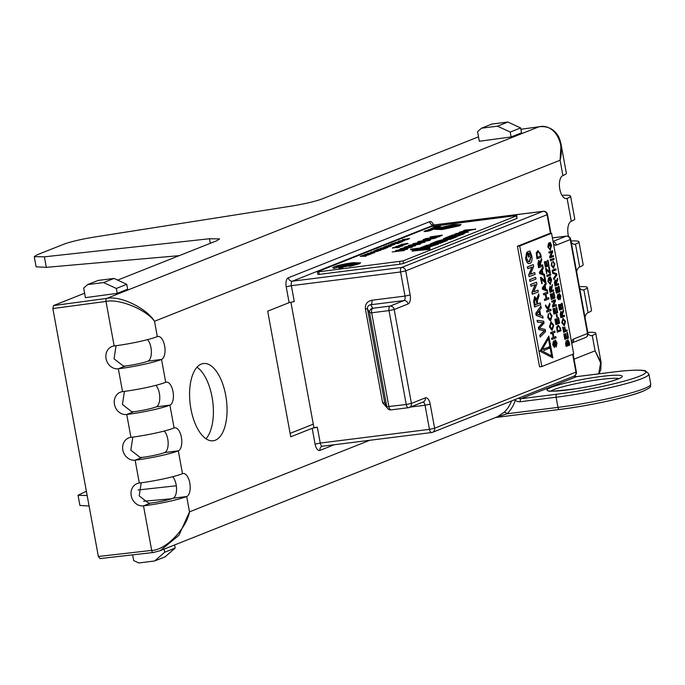 <?xml version="1.0" encoding="UTF-8"?>
<svg xmlns="http://www.w3.org/2000/svg" width="685" height="685" viewBox="0 0 685 685"><rect width="100%" height="100%" fill="white"/><g stroke="black" fill="none" stroke-linecap="round" stroke-linejoin="round"><path stroke-width="1.03" d="M215.304 440.224A38.934 18.23 82.8 0 0 226.084 397.548A38.934 18.23 82.8 0 0 203.471 363.512A38.934 18.23 82.8 0 0 201.33 364.069A38.934 18.23 82.8 0 0 190.55 406.736A38.934 18.23 82.8 0 0 213.163 440.772A38.934 18.23 82.8 0 0 215.304 440.224M196.997 367.228A38.934 18.23 -97.2 0 1 212.752 401.59A38.934 18.23 -97.2 0 1 205.98 438.777M153.551 552.452L153.303 552.478A2.594 1.233 83.5 0 1 153.157 552.521L153.157 552.521A2.594 1.233 83.5 0 1 151.685 550.397C165.368 550.372 186.251 529.077 189.497 511.858L178.982 535.233L160.179 550.689L153.551 552.452M122.546 391.64A11.679 10.198 -111.4 0 0 120.372 392.197A11.679 10.198 -111.4 0 0 114.737 405.58A11.679 10.198 -111.4 0 0 126.742 414.485A32.443 3.451 -10.4 0 0 169.906 405.135A11.679 5.471 82.8 0 0 173.142 392.342A11.679 5.471 82.8 0 0 166.361 382.127A11.679 5.471 82.8 0 0 165.719 382.29A32.443 3.451 169.6 0 1 122.546 391.64L118.351 368.795L125.304 366.038A16.868 1.79 -10.4 0 0 147.874 361.158L161.523 359.445A11.679 5.471 82.8 0 0 164.76 346.644A11.679 5.471 82.8 0 0 157.97 336.438A11.679 5.471 82.8 0 0 157.327 336.6A32.443 3.451 169.6 0 1 114.155 345.951A11.679 10.198 -111.4 0 0 111.989 346.499A11.679 10.198 -111.4 0 0 106.355 359.882A11.679 10.198 -111.4 0 0 118.351 368.795L125.304 366.038L123.309 366.004L114.044 358.803L116.048 345.711M124.43 391.4L122.435 404.492L131.691 411.694L133.686 411.728A16.868 1.79 -10.4 0 0 156.257 406.856L169.906 405.135L174.101 427.988A32.443 3.451 169.6 0 1 130.929 437.338A11.679 10.198 -111.4 0 0 128.763 437.886A11.679 10.198 -111.4 0 0 123.129 451.269A11.679 10.198 -111.4 0 0 135.125 460.183A32.443 3.451 -10.4 0 0 178.297 450.833A11.679 5.471 82.8 0 0 181.525 438.032A11.679 5.471 82.8 0 0 174.744 427.817A11.679 5.471 82.8 0 0 174.101 427.988M132.821 437.09L130.818 450.182L140.082 457.383L142.078 457.417A16.868 1.79 -10.4 0 0 164.64 452.545L178.297 450.833L182.493 473.678A32.443 3.451 169.6 0 1 139.32 483.028A11.679 10.198 -111.4 0 0 137.146 483.576A11.679 10.198 -111.4 0 0 131.511 496.959A11.679 10.198 -111.4 0 0 143.507 505.872A32.443 3.451 -10.4 0 0 186.68 496.522A11.679 5.471 82.8 0 0 189.916 483.721A11.679 5.471 82.8 0 0 183.135 473.506A11.679 5.471 82.8 0 0 182.493 473.678M141.204 482.779L139.201 495.88L148.465 503.073L150.46 503.107A16.868 1.79 -10.4 0 0 173.031 498.235L186.68 496.522L189.497 511.858L369.737 440.292M126.742 414.485L133.686 411.728L126.742 414.485L130.929 437.338M118.351 368.795A32.443 3.451 -10.4 0 0 161.523 359.445L165.719 382.29M587.97 333.629A11.679 5.471 82.8 0 0 591.617 335.65A11.679 5.471 82.8 0 0 592.26 335.487A32.443 3.451 -10.4 0 0 595.727 333.201A32.443 3.451 -10.4 0 0 587.773 332.396M598.733 373.847L600.599 362.862L595.077 350.823L601.139 362.742M561.032 144.192L560.09 160.23C565.116 141.649 553.412 123.189 538.898 126.811A2.594 1.199 82.2 0 1 539.035 126.776L539.035 126.776C547.246 125.852 553.506 128.737 557.813 135.433C558.934 136.889 560.005 139.8 561.032 144.175L566.375 173.279A32.443 3.451 169.6 0 1 562.907 175.565A11.679 5.471 82.8 0 0 559.671 188.366A11.679 5.471 82.8 0 0 566.461 198.581A11.679 5.471 82.8 0 0 567.103 198.41A32.443 3.451 -10.4 0 0 570.571 196.124A32.443 3.451 -10.4 0 0 562.008 195.362M570.571 196.124L574.758 218.969A32.443 3.451 169.6 0 1 571.29 221.255A11.679 5.471 82.8 0 0 568.559 236.496M579.621 287.974A11.679 5.471 82.8 0 0 583.226 289.96A11.679 5.471 82.8 0 0 583.868 289.798A32.443 3.451 -10.4 0 0 587.336 287.512A32.443 3.451 -10.4 0 0 579.382 286.707M587.336 287.512L591.532 310.356A32.443 3.451 169.6 0 1 588.064 312.643A11.679 5.471 82.8 0 0 585.016 317.36M290.894 302.145L313.918 427.62L317.335 427.192L320.246 443.058L429.461 429.349L425.034 405.237L410.375 407.078M390.904 409.87A3.896 3.87 -27.7 0 1 386.802 406.727L369.566 312.805L367.468 308.824C367.306 306.503 368.427 305.15 370.833 304.739A3.896 1.824 -97.2 0 0 371.869 300.244L405.006 296.083L400.579 271.971L291.356 285.671L294.267 301.537L289.121 302.659L267.689 311.17L290.748 436.816L312.18 428.305L317.335 427.192M290.115 433.365L313.285 424.161M571.23 242.284A11.679 5.471 82.8 0 0 574.843 244.271A11.679 5.471 82.8 0 0 575.486 244.108A32.443 3.451 -10.4 0 0 578.953 241.814L583.149 264.658A32.443 3.451 169.6 0 1 579.681 266.953A11.679 5.471 82.8 0 0 576.624 271.671M117.221 293.343L127.65 289.207L126.759 284.326L116.33 288.471L117.221 293.343L85.428 297.65L83.664 288.068L87.68 284.566L103.606 282.571L116.33 288.471M478.507 136.829L321.993 198.967C314.98 201.51 304.928 203.865 291.819 206.039L94.102 237.096C81.001 239.27 70.94 241.625 63.928 244.168L37.033 254.846L34.25 256.652L44.388 256.832L209.473 238.74L219.611 238.919L216.828 240.726L117.649 280.105M84.615 293.223L53.541 305.561L106.68 298.42C119.858 295.329 146.29 307.95 154.519 321.265C145.948 309.44 119.13 298.48 105.987 301.426L52.848 308.558L53.541 305.561M511.113 136.949L521.542 132.813L520.643 127.932L510.222 132.077L511.113 136.949L479.312 141.256L477.556 131.674L481.572 128.172L497.498 126.177L510.222 132.077M171.438 498.8L143.61 501.24M89.093 506.027L79.914 505.444L78.039 495.255L87.166 495.546M153.003 552.512L99.976 558.575L98.357 556.494L52.848 308.558M160.033 550.74L497.344 416.814L504.186 412.233A2.594 1.182 -132.9 0 1 506.934 413.783L557.967 407.378L556.1 397.231L520.343 401.718A7.783 6.833 68.3 0 1 515.283 400.237A2.594 0.839 17.1 0 0 514.281 399.86M578.953 241.814A32.443 3.451 -10.4 0 0 570.999 241.009M78.039 495.255L86.378 491.248M44.388 256.832L46.315 267.338L179.213 255.659M176.31 485.785L138.105 489.972M99.976 558.575L153.157 552.521L160.17 550.689M172.663 476.717A11.679 5.471 -97.2 0 1 176.55 488.756A11.679 5.471 -97.2 0 1 173.031 498.235M164.28 431.019A11.679 5.471 -97.2 0 1 168.159 443.067A11.679 5.471 -97.2 0 1 164.64 452.545M155.889 385.33A11.679 5.471 -97.2 0 1 159.776 397.377A11.679 5.471 -97.2 0 1 156.257 406.856M147.506 339.64A11.679 5.471 -97.2 0 1 151.394 351.688A11.679 5.471 -97.2 0 1 147.874 361.158M46.315 267.338L36.117 266.833L34.25 256.652M175.163 548.068L164.734 552.213L154.699 560.964L165.128 556.828L175.163 548.068L174.589 544.96M164.734 552.213L164.16 549.105M154.699 560.964L138.772 562.967L133.686 560.604L132.633 554.867M126.759 284.326L114.035 278.427L98.109 280.43L87.68 284.566M114.035 278.427L103.606 282.571M520.643 127.932L507.928 122.033L491.993 124.036L481.572 128.172M507.928 122.033L497.498 126.177M550.5 233.439L547.067 214.73L405.725 270.849L410.152 294.97L405.006 296.083A3.896 1.824 -97.2 0 1 403.962 300.578L370.833 304.739L372.691 308.284A3.896 1.824 82.8 0 0 371.655 312.78L369.566 312.805A3.896 3.87 -27.7 0 1 372.691 308.284L390.065 306.101L403.962 300.578A3.896 3.416 68.3 0 1 408.072 303.96L394.175 309.483L411.411 403.405L406.256 404.518A3.896 1.824 82.8 0 0 408.483 407.695L391.109 409.87A3.896 3.896 0 0 1 387.179 407.823L384.705 402.737L386.802 406.727L406.256 404.518L389.02 310.596L371.655 312.78L388.892 406.702A3.896 1.824 82.8 0 0 391.109 409.87A3.896 1.824 82.8 0 0 391.323 409.818M143.507 505.872L150.46 503.107L143.507 505.872L151.685 550.397L98.357 556.494M135.125 460.183L142.078 457.417L135.125 460.183L139.32 483.028M495.76 417.439L506.934 413.783A35.038 30.731 68.3 0 0 515.283 400.237M541.826 366.535L573.688 353.888L551.562 233.311L519.701 245.958L541.826 366.535L539.557 366.817L517.423 246.249L549.284 233.594L551.562 233.311M540.148 337.071L539.814 335.222L544.344 330.778L538.778 329.596L538.384 327.447L542.845 322.644L537.417 322.156L537.074 320.306L543.684 321.179L544.044 323.149L539.506 328.218L545.192 329.425L545.585 331.549L540.148 337.071M543.111 318.088L536.167 315.383L535.798 313.362L540.893 305.99L541.244 307.89L539.729 310.04L540.722 315.451L542.768 316.187L543.111 318.088L536.398 315.348L536.03 313.336L540.893 305.99M534.857 306.94L533.846 301.434L534.625 296.554L536.8 299.302L538.667 293.831L539.044 295.886L537.245 301.152L537.716 303.883L540.319 302.847L540.645 304.637L534.625 306.966L533.615 301.46L534.737 296.519M536.569 299.328L538.667 293.831M537.708 303.823L540.319 302.847M532.528 294.242L532.176 292.358L535.379 284.558L531.063 286.27L530.729 284.481L536.526 282.186L536.869 284.078L533.666 291.87L537.99 290.157L538.316 291.947L532.296 294.276L531.945 292.384L535.122 284.66M531.063 286.27L530.507 284.515L536.526 282.186M533.692 291.801L537.99 290.157M529.933 281.424L529.608 279.626L535.627 277.305L535.961 279.095L529.933 281.424M529.299 276.671L528.948 274.779L532.159 266.979L527.835 268.7L527.51 266.91L533.298 264.607L533.649 266.499L530.438 274.3L534.762 272.579L535.088 274.368L529.068 276.697L528.726 274.805L531.903 267.082M527.835 268.7L527.279 266.936L533.298 264.607M530.473 274.223L534.762 272.579M530.01 263.468C528.109 264.05 526.722 262.338 525.849 258.331L526.611 252.474L527.099 254.041L526.525 258.099L528.409 261.679L529.651 261.696L531.123 256.25L529.856 252.885L528.76 253.322L529.385 256.738L528.486 257.029L527.536 251.823L529.907 250.941L531.765 255.83C532.408 259.949 531.825 262.492 530.01 263.468L529.437 263.605M529.788 263.502C527.878 264.076 526.491 262.364 525.626 258.356L526.611 252.474M529.128 261.807L530.901 256.276L529.625 252.911M566.332 346.396L565.81 343.545L566.247 340.668L567.206 341.507L567.771 339.743L569.286 342.158L569.809 345.009L566.101 346.422L565.579 343.57L566.212 340.668M566.974 341.541L567.796 339.734M564.817 339.392L563.832 334.023L564.457 333.835L565.245 338.133L566.315 337.705L565.75 333.569L566.718 337.542L567.916 337.071L566.863 332.61L567.497 332.422L568.516 337.988L564.817 339.392M565.236 338.073L566.084 337.731M566.709 337.491L567.694 337.097M567.026 329.879L567.231 330.958L563.524 332.362L562.993 327.13L563.952 331.103L565.074 330.658L564.217 327.267L564.842 327.079L565.467 330.495L567.026 329.879L565.459 330.444M563.943 331.043L564.842 330.684M563.969 325.675L564.423 325.572L561.931 322.678L563.233 318.311M564.2 325.598L561.709 322.712L563.121 318.319M561.066 317.686L560.458 314.389L560.929 311.461L562.231 313.105L563.353 309.825L563.575 311.058L562.496 314.218L562.779 315.853L564.346 315.237L564.543 316.307L560.835 317.72L560.227 314.415L560.835 311.452M562 313.139L563.353 309.825M562.77 315.794L564.346 315.237M559.439 310.099L558.455 304.731L559.08 304.542L559.868 308.841L560.938 308.413L559.979 304.44L560.604 304.251L561.34 308.259L562.548 307.779L561.495 303.318L562.12 303.13L563.138 308.695L559.439 310.099M559.859 308.781L560.715 308.447M561.332 308.199L562.317 307.805M558.309 298.823L558.481 295.244L559.311 293.565L560.844 295.92L560.184 299.602L559.756 298.557L560.227 296.151L559.303 294.653M557.102 297.615L558.763 299.85L557.102 297.615L557.83 294.353L557.718 297.384L558.412 298.806M556.323 293.111L555.338 287.743L555.963 287.554L556.751 291.853L557.821 291.425L556.862 287.452L557.487 287.263L558.224 291.271L559.422 290.791L558.378 286.33L559.003 286.142L560.022 291.707L556.323 293.111M556.742 291.793L557.59 291.459M558.215 291.211L559.2 290.817M555.261 286.056L554.653 282.751L555.124 279.831L556.425 281.475L557.547 278.196L557.77 279.429L556.691 282.588L556.973 284.224L558.54 283.607L558.737 284.677L555.03 286.082L554.422 282.785L555.141 279.822M556.194 281.501L557.547 278.196M556.965 284.164L558.54 283.607M553.814 279.437L553.6 278.273L556.194 274.574L552.684 273.298L552.47 272.133L556.734 273.794L556.948 274.959L553.814 279.437M552.324 271.346L552.127 270.267L555.835 268.863L556.032 269.933L552.324 271.346M553.24 267.201L554.37 264.239L553.018 261.327L554.978 263.948L553.386 268.289M553.591 268.22L551.185 265.412L551.887 262.047L551.827 265.275L553.386 267.15M550.389 260.797L550.192 259.726L553.9 258.313L554.096 259.392L550.389 260.797M550.098 257.937L549.892 256.807L551.81 252.123L549.216 253.159L549.019 252.08L552.495 250.701L552.709 251.84L550.783 256.515L553.377 255.488L553.574 256.558L549.867 257.971L549.661 256.832L551.553 252.226M549.216 253.159L548.796 252.114L552.495 250.701M550.817 256.438L553.377 255.488M550.526 250.016L548.034 246.934L548.488 243.423L548.437 246.797L549.567 248.946L550.312 248.955L551.194 245.684L550.432 243.663L549.772 243.928L550.149 245.975L549.524 246.163L548.95 243.038L550.235 242.533L551.579 245.435L550.132 250.102M550.295 250.051L547.803 246.96L548.488 243.423M549.336 248.972L550.081 248.98L550.971 245.709L550.201 243.697M557.513 332.191L556.879 327.019L558.087 325.264L560.484 328.089L560.989 330.812L557.282 332.225L556.657 327.045L558.326 325.187M555.886 324.604L554.901 319.236L555.526 319.047L556.314 323.346L557.385 322.918L556.425 318.945L557.051 318.756L557.787 322.763L558.994 322.284L557.941 317.823L558.566 317.634L559.585 323.2L555.886 324.604M556.306 323.286L557.162 322.952M557.778 322.703L558.763 322.31M556.751 317.352L556.237 314.518L556.862 314.329L557.385 317.164L556.751 317.352M553.951 314.064L552.966 308.695L553.591 308.507L554.379 312.797L555.449 312.377L554.893 308.241L555.852 312.214L557.059 311.735L556.006 307.274L556.631 307.085L557.65 312.651L553.951 314.064M554.37 312.745L555.227 312.403M555.843 312.163L556.828 311.769M552.889 307.008L552.684 305.87L554.602 301.195L552.007 302.222L551.81 301.143L555.287 299.765L555.501 300.903L553.574 305.578L556.169 304.551L556.366 305.621L552.658 307.034L552.452 305.895L554.345 301.297M552.007 302.222L551.588 301.177L555.287 299.765M553.6 305.51L556.169 304.551M551.262 299.413L550.278 294.045L550.903 293.856L551.69 298.155L552.761 297.735L551.802 293.754L552.427 293.565L553.163 297.573L554.37 297.093L553.317 292.632L553.942 292.444L554.97 298.009L551.262 299.413M551.682 298.095L552.538 297.761M553.155 297.513L554.139 297.127M550.201 292.358L549.593 289.053L550.064 286.133L551.365 287.777L552.487 284.498L551.716 289.421L551.922 290.526L553.48 289.909L553.677 290.979L549.969 292.392L549.37 289.087L550.081 286.125M551.142 287.811L552.487 284.498M551.904 290.466L553.48 289.909M550.629 284.438L548.137 281.355L548.591 277.845L548.539 281.218L549.67 283.367L550.415 283.376L551.297 280.105L550.534 278.084L549.875 278.35L550.252 280.396L549.627 280.585L549.053 277.459L550.338 276.954L551.682 279.857L550.235 284.523M550.397 284.463L547.906 281.381L548.591 277.845M549.438 283.393L550.183 283.402L551.074 280.131L550.303 278.119M547.05 276.475L546.853 275.404L550.56 273.991L550.757 275.07L547.05 276.475M549.944 273.084L546.476 269.727L546.793 273.812L545.825 268.537L549.721 271.757L549.267 266.962L550.363 272.921L549.712 273.109L546.253 269.753M546.793 273.812L545.602 268.563L546.228 268.374M549.438 271.483L548.642 267.15L549.267 266.962M545.346 267.201L544.361 261.833L544.995 261.644L545.782 265.934L546.853 265.515L546.288 261.379L547.255 265.352L548.454 264.872L547.401 260.411L548.034 260.223L549.053 265.789L545.346 267.201M545.774 265.883L546.621 265.54M547.238 265.3L548.231 264.907M554.096 346.139L554.302 341.969L555.252 340.008L557.025 342.765L556.246 347.064L555.792 345.839L556.34 343.031L555.252 341.284M554.345 347.389L552.692 344.735L553.506 340.942L553.377 344.478L554.182 346.13M554.362 347.381L552.692 344.735M552.007 339.46L551.776 338.202L553.446 337.542L552.649 333.218L550.988 333.878L550.757 332.627L554.807 331.018L555.038 332.268L553.112 333.03L553.908 337.362L555.835 336.592L556.066 337.851L551.785 339.486L551.553 338.236L553.215 337.577L552.427 333.304M550.988 333.878L550.526 332.653L554.807 331.018M553.9 337.303L555.835 336.592M552.033 330.316L549.404 326.856L551.177 321.727M551.382 316.042L549.909 313.953L549.815 312.651L552.059 315.716L550.706 320.666L547.675 317.42L548.454 313.499L548.385 317.266L550.475 319.416L551.613 316.016L549.909 313.953M550.226 320.777L547.675 317.42M549.704 303.224L549.995 304.765L548.582 308.747L549.413 309.817L550.817 309.26L551.048 310.51L546.767 312.146L546.536 310.896L548.402 310.159L545.782 306.803L545.465 305.09L548.068 308.096L549.704 303.224L547.914 307.908M549.379 309.766L550.817 309.26M544.858 300.501L544.626 299.251L546.296 298.591L545.5 294.259L543.839 294.918L543.607 293.668L547.658 292.058L547.889 293.308L545.962 294.079L546.758 298.403L548.685 297.641L548.916 298.891L544.635 300.535L544.404 299.276L546.065 298.617L545.277 294.344M543.839 294.918L543.376 293.694L547.658 292.058M546.75 298.343L548.685 297.641M547.503 291.228L542.58 289.335L542.314 287.923L545.954 282.759L546.193 284.087L545.132 285.594L545.825 289.378L547.264 289.892L547.503 291.228L542.803 289.31L542.546 287.897L545.954 282.759M545.44 282.802L541.39 278.881L542.229 283.462L541.766 283.65L540.636 277.493L541.107 277.314L545.174 281.252L544.181 275.841L544.652 275.661L545.928 282.605L545.209 282.828L541.167 278.906M541.766 283.65L540.405 277.528L541.107 277.314M544.892 280.978L543.95 275.875L544.652 275.661M544.618 275.507L539.694 273.615L539.429 272.202L543.068 267.039L543.308 268.366L542.246 269.873L542.948 273.658L544.378 274.18L544.618 275.507L539.917 273.589L539.66 272.176L543.068 267.039M538.838 267.698L538.127 263.845L538.675 260.428L540.2 262.355L541.501 258.528L541.766 259.966L540.516 263.648L540.842 265.557L542.666 264.838L542.897 266.088L538.607 267.732L537.905 263.871L538.718 260.42M539.968 262.381L541.501 258.528M540.833 265.497L542.666 264.838M537.211 258.819L536.475 252.774L537.879 250.727L540.679 254.024L541.261 257.209L536.98 258.844L536.244 252.808L538.17 250.642M539.968 351.217L552.829 357.835L548.839 336.087L539.968 351.217L552.829 357.835M519.701 245.958L517.423 246.249M540.379 337.037L540.037 335.196L544.566 330.752L539.009 329.571L538.615 327.413L543.077 322.618L537.417 322.156M537.639 322.13L537.305 320.28M538.11 314.518L539.951 315.177L539.155 310.844L536.877 314.072L538.11 314.518M539.703 315.091L538.975 311.11M537.049 304.149L536.423 300.749L534.968 298.335L534.497 301.1L535.19 304.885L537.049 304.149L536.201 300.775L534.745 298.369M535.182 304.825L536.826 304.174M530.164 281.389L529.608 279.626M529.839 279.6L535.627 277.305M528.409 261.679L529.428 261.721M528.717 257.003L527.536 251.823M527.758 251.797L529.907 250.941M567.608 344.735L566.486 341.721L566.538 345.163L567.608 344.735L566.264 341.746M566.88 342.294L566.486 341.721M569.209 344.101L568.738 341.652L567.959 340.822L568.002 344.572L569.209 344.101L567.737 340.847M566.529 345.103L567.377 344.76M567.993 344.521L568.978 344.127M567.916 337.071L566.863 332.61M566.315 337.705L565.356 333.732M565.039 339.366L563.832 334.023M565.074 330.658L564.217 327.267M563.755 332.336L562.59 327.284M562.83 318.397L565.502 321.274L564.423 325.572M563.883 324.587L565.099 321.436L563.25 319.441L562.334 322.515L564.003 324.527L564.868 321.462L563.027 319.467M562.385 316.016L561.135 312.531L561.272 316.453L562.385 316.016L560.904 312.557M561.255 316.401L562.154 316.042M562.548 307.779L561.495 303.318M560.938 308.413L559.979 304.44M559.662 310.074L558.455 304.731M558.472 298.806L559.08 293.591M557.325 297.59L557.83 294.353M560.184 299.602L560.45 296.125L559.525 294.627L558.763 299.85M559.422 290.791L558.378 286.33M557.821 291.425L556.862 287.452M556.545 293.086L555.338 287.743M556.58 284.378L555.329 280.893L555.458 284.823L556.58 284.378L555.098 280.927M555.449 284.763L556.348 284.412M554.037 279.411L553.822 278.247L556.417 274.548L552.684 273.298M552.915 273.264L552.701 272.108M552.555 271.311L552.127 270.267M552.358 270.241L555.835 268.863M553.36 267.193L554.37 264.239M554.593 264.204L553.103 262.441M553.814 268.195L551.185 265.412M551.416 265.386L551.887 262.047M553.334 262.415L553.249 261.293M550.62 260.771L550.192 259.726M550.423 259.701L553.9 258.313M549.567 248.946L550.081 248.98M549.747 246.138L548.95 243.038M549.173 243.012L550.457 242.499M560.39 329.896L559.525 326.625L558.275 326.343L557.273 328.132L557.718 330.958L560.39 329.896L559.294 326.659L558.044 326.368M557.701 330.906L560.159 329.93M558.994 322.284L557.941 317.823M557.385 322.918L556.425 318.945M556.117 324.579L554.901 319.236M556.982 317.318L556.237 314.518M557.059 311.735L556.006 307.274M555.449 312.377L554.49 308.404M554.182 314.03L552.966 308.695M554.37 297.093L553.317 292.632M552.761 297.735L551.802 293.754M551.494 299.388L550.278 294.045M551.519 290.688L550.269 287.203L550.406 291.125L551.519 290.688L550.046 287.229M550.397 291.065L551.288 290.714M549.67 283.367L550.183 283.402M549.849 280.559L549.053 277.459M549.276 277.434L550.56 276.92M547.281 276.449L546.853 275.404M547.084 275.37L550.56 273.991M548.454 264.872L547.401 260.411M546.853 265.515L545.885 261.542M545.577 267.167L544.361 261.833M554.259 346.13L554.996 340.043M552.915 344.709L553.506 340.942M556.246 347.064L556.562 343.005L555.484 341.258L554.593 347.355M553.797 325.187L552.144 330.307L549.635 326.831L550.946 321.796L553.797 325.187M551.913 329.057L553.326 325.375L551.177 323.046L550.098 326.634L552.093 328.98L553.103 325.401L550.946 323.08M550.166 319.501L551.613 316.016M547.906 317.386L548.454 313.499M550.141 313.927L550.038 312.625M546.99 312.12L546.758 310.87L548.634 310.125L545.782 306.803M546.013 306.777L545.697 305.056M544.001 288.727L545.294 289.19L544.738 286.159L543.145 288.411L544.001 288.727M545.046 289.096L544.549 286.416M541.116 273.007L542.409 273.469L541.852 270.438L540.26 272.699L541.116 273.007M542.16 273.383L541.664 270.695M540.379 265.746L538.924 261.679L539.078 266.259L540.379 265.746L538.693 261.704M539.069 266.2L540.148 265.771M540.568 256.139L539.557 252.32L538.093 251.986L536.929 254.075L537.442 257.38L540.568 256.139L539.326 252.354L537.871 252.011M537.434 257.32L540.337 256.164M541.561 350.643L551.887 356.072L548.625 338.304L541.561 350.643M551.63 355.943L548.445 338.613M548.839 336.087L540.191 351.182M548.308 347.441L548.488 348.417L544.096 350.506L543.796 348.879L548.308 347.441L545.106 348.357M549.584 346.584L549.884 348.211L549.147 348.502L548.848 346.875L549.584 346.584L548.848 346.875M543.796 348.879L544.883 348.391M544.096 350.506L543.565 348.913M549.147 348.502L548.616 346.901M368.873 254.734L364.189 255.753L365.713 255.993L360.712 256.121L368.873 254.734L365.533 255.762M366.287 255.762L365.756 256.25L360.216 256.318M371.955 253.518L362.168 255.548L367.194 254.383L365.122 254.375L371.955 253.518L368.89 254.829M367.485 255.06L362.168 255.548M366.509 254.589L364.634 254.563M374.352 252.859L367.314 253.484L374.746 252.328L371.775 253.536M367.297 254.101L367.314 253.484M374.173 251.695L371.57 252.277M377.212 251.215L375.277 251.737M374.567 251.952L373.385 252.285M377.384 250.419L374.772 251.001M380.423 249.939L381.083 250.188L377.786 250.95M380.226 250.042L373.924 250.856L380.372 249.691L381.04 249.931L378.488 250.462M377.777 250.676L373.967 251.112M387.505 247.636L384.139 248.158L386.7 247.473L385.124 247.371L381.305 248.544L380.449 248.261L385.612 247.182L387.924 247.362L382.915 249.434L382.084 249.28L384.045 248.501L380.269 249.7M383.086 248.878L381.99 249.015M379.473 249.828L381.151 248.86L377.221 250.059M380.201 249.246L378.839 249.417M381.322 248.364L381.836 248.646M380.338 248.835L380.449 248.261M386.742 247.722L381.331 248.398M383.78 247.448L383.925 246.883L389.089 245.795L390.981 246.257L387.659 247.037L390.459 245.915M387.607 246.78L391.349 245.735L390.981 246.257M390.219 246.343L384.807 247.02M394.577 244.536L385.818 246.155L388.832 245.53L390.313 244.939L389.131 244.845L394.577 244.536L390.065 245.692M389.542 245.247L388.609 245.05M400.074 242.627L397.617 243.595L396.786 243.44L398.747 242.661L394.868 243.903L394.029 243.749L395.861 243.021L390.655 244.237L393.199 243.226L400.074 242.627M397.788 243.038L396.692 243.184M394.902 243.406L393.541 243.577M398.507 242.036L395.896 242.618M401.538 241.557L402.206 241.796L400.023 242.387M401.11 241.745L399.603 242.079M398.901 242.293L397.403 242.695M404.527 240.581L398.447 241.12L406.71 239.716L399.364 240.992L404.527 240.581L402.395 241.24M400.271 241.505L398.499 241.368M398.25 241.685L398.447 241.12M406.71 239.716L399.406 241.248M409.647 238.551L407.335 239.467L408.371 238.842L402.335 239.596L409.647 238.551L406.727 239.801M407.412 239.219L404.732 239.964M404.441 239.596L402.335 239.596M399.646 246.634L399.578 247.139L396.829 247.764L398.953 246.848L392.668 247.739L399.646 246.634L396.778 247.508M398.995 247.105L392.719 247.987M395.399 247.097L395.665 246.549L400.828 245.461L402.72 245.924L399.398 246.703M399.381 246.626L403.088 245.393L402.72 245.924M401.958 246.009L396.546 246.686M401.872 244.605L399.655 245.179L400.545 245.256L406.376 244.151L404.724 244.802L398.816 245.521L401.872 244.605L399.697 245.435M406.376 244.151L403.85 244.913M404.278 244.742L403.636 244.802M403.542 244.554L402.283 245.316M408.02 243.792L407.515 243.252L408.02 243.792L401.196 244.648L407.524 243.303M340.728 267.253L338.467 267.064L343.562 266.08L339.289 266.876M353.828 264.71L338.467 267.064M348.862 265.994L342.971 267.013M435.018 229.338L442.185 229.552L459.686 225.75L461.056 224.56L453.949 224.603L436.439 228.405L435.018 229.338L442.133 229.295L459.644 225.493L461.056 224.56M423.407 247.627L430.351 245.093M429.752 246.874L438.409 244.083L438.794 243.543L436.902 243.552L426.678 245.298L419.64 248.09L422.431 247.739L431.13 244.733L425.89 246.814L425.907 247.311M443.229 240.204L450.465 239.296L456.929 236.727L454.095 236.822L447.391 239.262L452.442 237.036L447.579 239.236M438.16 241.163L442.93 240.212M452.442 237.036L445.207 237.943L443.546 238.877L446.988 238.44M318.782 271.808L402.994 260.925L516.524 215.852L515.411 215.672L431.199 226.555L317.386 271.817L318.782 271.808L319.244 274.351L400.023 264.213L399.56 261.67M449 237.464L455.919 234.946M456.398 236.539L463.968 233.936L464.362 233.397L462.469 233.397L452.246 235.143L445.207 237.943L447.999 237.592L455.867 234.69L451.432 237.156M452.451 237.104L453.83 236.924M438.272 243.44L440.84 243.115L447.433 240.161L439.933 241.24L434.444 243.201L439.385 241.009L434.624 243.175M435.788 243.689L443.007 241.274M439.385 241.009L436.602 241.36L430.223 243.886L430.42 244.391M463.385 233.345L468.069 231.915M454.694 234.176L468.249 232.027L462.914 231.744L475.27 229.235L465.029 230.074L463.325 230.751L470.758 229.886L460.714 231.787L459.01 232.463L464.336 232.438L456.398 233.499L454.694 234.176L455.294 234.364M459.01 232.463L463.146 232.652M463.325 230.751L468.112 230.408M475.321 229.492L475.673 228.978L464.456 231.718M412.635 251.027L430.24 249.272L429.726 248.612L416.805 250.231M416.788 250.119L430.052 247.242L428.459 246.994L410.529 249.237L411.043 249.897L424.075 248.261M430.103 247.49L418.621 250.008M430.137 236.899L442.33 235.152L438.52 236.933L437.158 236.847L440.207 235.64L436.559 236.094L434.007 237.378L432.646 237.293L435.24 236.256L430.137 236.899L434.29 236.642M439.248 236.017L436.602 236.351M437.432 237.096L430.394 239.082L425.008 239.827C422.85 240.05 422.474 239.904 423.878 239.382L426.053 238.526L437.432 237.096L435.309 238.209L426.772 239.801M425.051 240.075C422.893 240.298 422.517 240.152 423.929 239.639M428.63 240.546C429.546 240.092 428.673 240.033 426.01 240.384L419.391 241.762M420.787 241.702L418.175 241.608L426.781 239.801C430.231 239.382 431.259 239.493 429.855 240.144L424.315 241.445L428.587 240.289C429.495 239.836 428.63 239.784 425.967 240.127L419.562 241.42L420.787 241.702L420.162 242.165M418.501 242.396L417.585 242.267L418.175 241.608M429.906 240.392L430.548 239.69L429.906 240.392L424.315 241.445M424.863 242.01L420.076 243.466L423.655 242.113L415.247 243.834L413.183 243.595L424.811 241.754L420.033 243.209M423.698 242.37L420.693 242.944M420.325 243.072L417.319 243.774M413.963 244.22L412.772 244.143L413.183 243.595M420.325 244.16L412.653 245.367C409.313 245.838 408.012 245.829 408.757 245.35L416.369 243.894C419.708 243.423 421.018 243.432 420.273 243.903L409.63 245.949M409.082 245.975L408.337 245.889L408.757 245.35M409.621 245.906L406.059 246.78L407.703 246.771L415.521 245.795L406.984 247.088C404.595 247.405 403.859 247.353 404.775 246.934L409.621 245.906L406.102 247.028M415.521 245.795L407.036 247.336C404.638 247.662 403.902 247.61 404.826 247.182M405.349 247.576L401.624 248.535L402.754 248.706L410.563 247.405L409.784 247.242L410.675 246.925L411.899 247.234L402.001 249.006L400.34 248.689L405.349 247.576L401.316 248.732M407.515 247.705L408.097 248.21M410.606 247.662L409.784 247.242L410.563 247.405M411.942 247.482L412.353 246.951L403.867 248.972M400.913 249.366L399.869 249.272L400.34 248.689M407.404 249.289L399.732 250.496C396.392 250.967 395.091 250.958 395.836 250.479L403.448 249.023C406.787 248.552 408.089 248.561 407.352 249.032L399.775 250.753C396.435 251.215 395.134 251.215 395.879 250.736M404.433 250.47L392.188 251.969L404.433 250.47M440.489 226.392L432.886 227.78L434.478 227.146L440.489 226.392L434.812 227.608M438.623 227.129L431.892 228.165L438.623 227.129L437.133 227.771M436.08 227.985L436.876 228.131L435.6 228.49M434.684 228.405L432.92 228.824M430.437 229.141L430.548 228.662L433.665 228.191M435.566 228.345L428.279 229.603L435.566 228.345L433.468 229.372M433.434 229.192L425.727 230.614L433.434 229.192L431.422 230.151M430.608 230.1L430.086 230.169M428.33 230.383L427.586 230.477M429.572 230.922L431.396 229.997L424.417 231.136L424.109 231.607L427.774 231.23L431.396 229.997M336.335 267.227L339.349 265.986L350.686 264.427M332.662 267.767L333.826 268.392L337.123 267.647L336.241 267.116L337.362 266.379L351.259 263.357L356.911 263.323L348.853 265.917L349.701 266.397L359.017 263.913L360.524 262.92L352.869 262.706C344.949 263.802 338.715 265.155 334.169 266.773L332.662 267.767L333.775 268.135L337.071 267.39M348.442 264.025L352.193 263.511M353.725 263.357L356.868 263.46M354.899 264.29L355.352 263.605L354.899 264.29L350.215 264.615L354.856 264.033C355.935 263.442 355.164 263.237 352.552 263.425L347.997 264.444M348.203 264.401L339.349 265.977L346.601 265.326M339.811 268.169L339.769 267.912C343.117 267.304 343.819 267.022 341.866 267.082C338.484 267.698 337.782 267.972 339.769 267.912L338.493 267.921L339.811 268.169C343.168 267.552 343.87 267.278 341.918 267.33M445.053 226.735L442.827 227.223L445.772 227.112L442.87 227.471M458.599 225.142L452.896 225.296L437.527 229.004M450.524 227.026L438.914 228.884L441.337 227.917L450.524 227.026M457.143 225.023L447.964 226.572L454.215 226.187L446.329 226.778L457.143 225.023L455.311 225.81M455.302 225.75L450.507 226.915M445.875 227.351L446.329 226.778M402.994 260.925L403.456 263.468L516.995 218.387L516.524 215.852M403.456 263.468L400.023 264.213M319.244 274.351L317.857 274.36L317.386 271.817M516.807 215.664L516.995 218.387M443.495 238.62L447.939 238.063L445.353 239.091L437.347 241.06L443.46 239.844L442.964 240.384M443.178 239.947L450.422 239.039L456.886 236.479M451.458 236.667L454.42 236.599L463.968 233.936M460.183 234.407L455.859 235.948M430.223 243.886L437.458 242.987L442.955 241.026L438.04 243.449M437.998 243.218L440.84 243.115M440.797 242.867L447.219 240.589M468.292 232.283L468.018 231.658M410.529 249.237L411.043 249.897M411 249.648L426.181 247.807L415.033 250.128L412.242 251.292M412.593 250.778L430.197 249.015M425.89 246.814L428.853 246.746L438.409 244.083M434.615 244.562L430.291 246.103M436.559 236.094L434.007 237.378M433.956 237.13L432.646 237.293M442.33 235.152L438.52 236.933M438.469 236.685L437.158 236.847M423.082 240.118L423.878 239.382M430.06 238.834L435.3 237.584L430.017 238.808M424.768 239.57L430.488 238.183L424.614 239.527M434.341 237.96L430.094 239.014M429.529 238.568L424.786 239.673M419.143 241.677L419.605 241.668M428.587 240.289L429.058 239.998M424.811 241.754L424.666 242.43M420.556 242.319L420.693 242.927M419.588 243.021L414.596 243.654L419.545 242.773L418.398 242.593L414.262 243.586M410.101 245.393L418.963 243.86L409.844 245.333M419.006 244.108L410.109 245.444M404.356 247.473L404.775 246.934M408.054 247.961L407.447 248.004M395.416 251.018L395.836 250.479M397.18 250.522L406.042 248.989L396.923 250.462M406.085 249.246L397.189 250.573M404.381 250.213L403.611 250.796M403.568 250.539L392.188 251.969M438.597 228.131L437.441 228.893L443.229 228.858L457.486 225.767L458.642 225.005L452.853 225.04L438.64 228.388M450.482 226.769L442.082 228.122L440.797 228.901M440.746 228.653L438.914 228.884M447.981 226.658L448.469 226.615M445.43 226.898L444.865 226.889M443.7 227.266L443.169 227.309M443.555 227.591L442.827 227.223M434.632 228.148L430.548 228.662M433.639 228.019L431.978 228.559L436.833 227.882L434.007 228.636M433.973 228.482L434.641 228.225M436.028 227.737L436.876 228.131M426.404 230.948L425.77 231.025M424.417 231.136L429.529 230.665M348.853 265.917L349.701 266.397M349.658 266.14L358.974 263.656L360.481 262.663M337.782 266.808L353.785 264.461M345.968 265.771L349.11 265.378L346.011 265.994M347.971 264.29L348.425 263.939M346.55 265.069L351.979 264.067M351.944 263.888L350.215 264.615M343.168 267.321L341.866 267.082M339.957 267.835C338.236 267.895 338.81 267.672 341.678 267.15C343.365 267.099 342.791 267.33 339.957 267.835L338.844 267.852M341.704 267.27L342.774 267.141M341.926 267.296L340.959 267.475L341.926 267.296M340.496 267.587L342.414 267.184L340.017 267.484L339.084 267.852L340.847 267.698M407.977 243.535L401.153 244.391M398.867 245.273L398.858 245.761M399.346 246.446L401.907 245.752L400.34 245.658L396.538 246.643M396.538 246.925L397.231 246.6L396.495 246.429L397.274 246.831M396.521 246.823L395.665 246.549M392.445 248.167L392.668 247.739M396.487 247.242L393.541 247.876M393.515 247.773L394.329 247.705M396.529 247.499L395.844 247.388M398.944 241.582L396.247 242.524L402.155 241.548L398.858 242.31L401.067 241.488L395.039 242.473L398.995 241.831M395.039 242.473L395.836 242.892M401.496 241.3L402.206 241.796M393.498 243.321L391.495 244.391M391.443 244.134L390.655 244.237M396.649 242.927L394.868 243.903M394.817 243.654L394.029 243.749M400.023 242.37L397.617 243.595M397.574 243.346L396.786 243.44M392.488 244.802L389.765 245.376L392.505 244.913M390.167 246.095L384.799 246.977M384.799 247.285L385.492 246.942L384.756 246.763L385.535 247.191M384.782 247.165L383.925 246.883M378.788 249.16L375.988 250.273M375.954 250.076L378.497 249.066L385.321 248.21L382.915 249.434M381.939 248.766L380.158 249.717M380.115 249.486L379.327 249.588M382.872 249.177L382.084 249.28M373.924 250.856L374.729 251.361M380.372 249.691L381.083 250.188M377.024 251.309L371.475 252.38L370.713 252.131L374.661 251.489M370.713 252.131L371.501 252.517M374.618 251.241L371.921 252.191L377.17 250.958L377.872 251.455M377.17 250.958L377.829 251.207L374.524 251.969M373.565 252.953L368.145 253.638L373.522 252.705L371.869 252.594L367.811 253.561M368.487 254.084L367.905 254.614L370.671 253.81L367.802 254.632M369.72 254.186L368.53 254.34M618.932 378.565A35.688 3.793 -10.4 0 0 600.993 379.404A35.688 3.793 -10.4 0 0 553.78 389.654A35.688 3.793 -10.4 0 0 550.86 391.067M618.161 378.976A38.283 4.067 169.6 0 1 567.514 389.97A38.283 4.067 169.6 0 1 551.04 387.402A38.283 4.067 169.6 0 1 601.687 376.408A38.283 4.067 169.6 0 1 618.161 378.976M574.039 359.18L595.077 350.823L592.26 335.487L590.949 335.65M571.29 221.255L567.103 198.41L565.793 198.573M562.907 175.565L560.09 160.23L154.519 321.265L157.327 336.6M588.064 312.643L583.868 289.798L582.567 289.96M371.869 300.244C367.203 301.323 365.045 304.191 365.388 308.849L382.624 402.763L388.138 408.996M579.681 266.953L575.486 244.108L574.176 244.271M289.121 302.659L286.21 286.792A7.783 3.648 82.8 0 1 288.282 277.802L429.623 221.683A7.783 3.648 82.8 0 1 433.665 225.023M334.203 444.753L319.964 450.405A3.896 3.416 68.3 0 1 321.941 446.363A3.896 3.416 68.3 0 1 322.344 446.235M423.005 402.061A3.896 1.824 82.8 0 1 425.034 405.237L430.189 404.116L434.615 428.228L429.461 429.349A3.896 1.824 82.8 0 0 431.687 432.526L322.464 446.226A3.896 1.824 82.8 0 1 320.246 443.058L315.091 444.171A7.783 3.648 82.8 0 0 319.964 450.405M315.091 444.171L312.18 428.305M114.155 345.951L105.987 301.426A2.594 1.242 82.4 0 1 106.68 298.42L538.898 126.811L520.891 129.268L539.035 126.776M504.186 412.233A32.443 28.453 -111.7 0 0 511.498 400.965M210.312 243.312L209.473 238.74M553.489 243.817A7.783 3.648 82.8 0 0 556.366 245.084L570.262 239.562L587.507 333.484L573.602 339.007A7.783 3.648 82.8 0 0 571.547 342.226M408.072 303.96A7.783 3.648 82.8 0 0 410.152 294.97M425.317 397.882A3.896 3.416 -111.7 0 1 423.339 401.932L409.433 407.447A3.896 3.896 0 0 1 408.483 407.695A3.896 1.824 82.8 0 0 408.697 407.635A3.896 3.416 -111.7 0 0 409.433 407.447A3.896 3.416 -111.7 0 0 411.411 403.405L425.317 397.882A7.783 3.648 82.8 0 1 430.189 404.116M573.97 376.159A3.896 3.896 0 0 0 576.368 371.835L575.948 372.109A3.896 3.416 -111.7 0 1 573.97 376.159L432.637 432.278A3.896 3.896 0 0 1 431.687 432.526A3.896 1.824 82.8 0 0 431.901 432.466A3.896 3.416 -111.7 0 0 432.637 432.278A3.896 3.416 -111.7 0 0 434.615 428.228L575.948 372.109L572.677 354.282M550.954 233.388L547.478 214.456L547.067 214.73A3.896 3.416 -111.7 0 0 542.957 211.357L433.733 225.057L292.401 281.175L401.615 267.475L542.957 211.357A3.896 1.824 -97.2 0 1 543.171 211.297A3.896 1.824 -97.2 0 1 543.556 211.34M553.043 241.394L566.153 236.179L552.401 237.909M365.388 308.849L367.468 308.824L384.705 402.737L382.624 402.763M321.941 446.363L322.464 446.226A3.896 1.824 82.8 0 0 322.678 446.175M573.602 339.007A3.896 3.416 68.3 0 1 572.18 342.757M587.507 333.484A3.896 3.416 68.3 0 1 585.529 337.534A3.896 3.896 0 0 0 587.918 333.21L587.507 333.484M566.76 236.171A3.896 1.824 82.8 0 0 566.367 236.128A3.896 1.824 82.8 0 0 566.153 236.179A3.896 3.416 -111.7 0 1 570.262 239.562L570.682 239.288L587.918 333.21M556.366 245.084A3.896 3.416 -111.7 0 0 553.103 241.711M389.02 310.596L394.175 309.483A3.896 3.416 68.3 0 0 390.065 306.101A3.896 1.824 82.8 0 0 389.02 310.596M429.623 221.683A3.896 3.416 68.3 0 0 433.733 225.057A3.896 1.824 -97.2 0 1 433.947 225.005A3.896 1.824 -97.2 0 1 434.17 225.005M405.725 270.849A3.896 3.416 -111.7 0 0 401.615 267.475A3.896 1.824 -97.2 0 0 400.579 271.971L405.725 270.849M286.21 286.792L291.356 285.671A3.896 1.824 -97.2 0 1 292.401 281.175A3.896 3.416 68.3 0 1 288.282 277.802M559.303 409.493L495.657 417.482M642.008 391.563A62.292 6.619 169.6 0 1 559.594 409.459A2.594 1.216 -97.2 0 1 559.448 409.493A2.594 1.216 -97.2 0 1 557.967 407.378A64.887 6.893 -10.4 0 0 643.814 388.746A64.887 6.893 -10.4 0 0 650.75 384.165L648.883 374.019A64.887 6.893 169.6 0 1 641.948 378.591A64.887 6.893 169.6 0 1 556.1 397.231A2.594 1.216 -97.2 0 1 556.794 394.226A62.292 6.619 -10.4 0 0 639.208 376.339A62.292 6.619 -10.4 0 0 612.407 372.152L576.642 376.639L521.037 398.713L556.794 394.226M576.933 376.604A2.594 1.216 82.8 0 0 576.787 376.604A2.594 1.216 82.8 0 0 576.642 376.639A5.189 4.555 68.3 0 1 574.03 376.133M518.425 398.216A5.189 4.555 -111.7 0 0 521.037 398.713A2.594 1.216 -97.2 0 0 520.343 401.718M549.361 391.041L549.019 390.801C546.913 391.794 555.903 391.118 575.991 388.763C594.477 385.741 608.374 382.521 617.673 379.105L620.327 378.017M595.727 333.201L601.062 362.288L600.805 369.797L598.904 373.822M576.368 371.835L573.114 354.111M571.855 343.904L572.249 342.628L571.624 343.048M572.138 342.842L585.529 337.534M552.401 237.883L566.367 236.128A3.896 3.896 0 0 1 570.682 239.288M547.478 214.456A3.896 3.896 0 0 0 543.171 211.297L432.946 225.057M574.236 376.039L576.787 376.604L612.544 372.109C639.85 368.77 645.484 370.671 645.638 370.936L648.883 374.019M495.589 417.507L559.448 409.493C588.475 405.948 628.017 397.386 642.496 391.443C653.841 386.194 649.491 386.691 650.75 384.165"/></g></svg>
